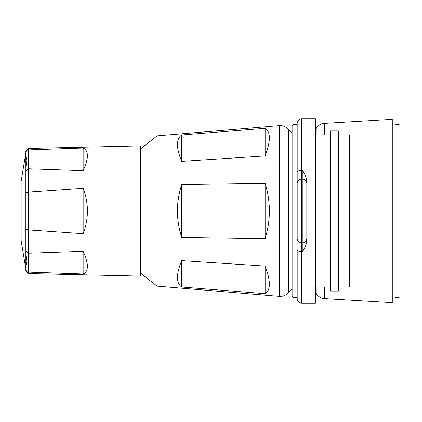 <?xml version="1.0" encoding="UTF-8"?>
<svg xmlns="http://www.w3.org/2000/svg" width="422" height="422" viewBox="0 0 422 422"><rect width="100%" height="100%" fill="white"/><g stroke="black" fill="none" stroke-linecap="round" stroke-linejoin="round"><path stroke-width="0.63" d="M21.137 239.875A2.606 2.606 0 0 0 21.137 240.73L25.837 268.951M21.137 182.125A2.606 2.606 0 0 1 21.137 181.27L25.837 153.049M28.506 273.572L25.837 270.908L25.837 151.092L28.506 148.428L28.506 149.889L83.139 148.006C88.799 150.665 88.799 158.229 83.139 170.688L28.506 168.8L28.506 192.089L83.139 188.317C85.967 195.613 87.391 203.177 87.407 211C87.391 218.823 85.967 226.387 83.139 233.682L28.506 229.911L28.506 253.2L83.139 251.312C88.799 263.771 88.799 271.335 83.139 273.994L28.506 272.111L28.506 273.572L140.442 276.115L140.442 145.885L28.506 148.428M25.837 166.722C27.055 162.259 27.055 158.846 25.837 156.483M25.837 221.239L25.837 200.761M25.837 265.517C27.055 263.154 27.055 259.741 25.837 255.278M28.506 192.089L28.506 229.911M83.139 233.682L83.139 188.317M28.506 253.2L28.506 272.111M83.139 273.994L83.139 251.312M28.506 149.889L28.506 168.8M83.139 170.688L83.139 148.006M25.837 269.553L28.443 272.011M25.837 251.248L28.443 253.3M25.837 229.304L28.443 229.705M25.837 192.696L28.443 192.295M28.443 149.989L25.837 152.447M25.837 170.752L28.443 168.7M316.21 134.945L316.21 128.557C318.141 125.413 320.947 123.678 324.623 123.356L392.281 119.32L392.281 302.679L324.623 298.644L324.623 287.055M392.281 298.254L400.9 296.951L400.9 125.049L392.281 123.746M140.442 273.045L157.111 286.142L157.111 135.858L279.359 125.629C283.225 125.429 286.338 126.864 288.695 129.934L288.695 292.066L292.108 288.558M140.442 148.955L157.111 135.858M181.713 184.609L265.153 183.406C270.771 201.8 270.771 220.2 265.153 238.594L181.713 237.391C176.011 219.799 176.011 202.201 181.713 184.609L181.713 237.391M181.713 287.023C176.011 283.167 176.011 274.369 181.713 260.632L265.153 266.076C270.771 281.031 270.771 290.231 265.153 293.675L181.713 287.023L181.713 260.632M181.713 161.368C176.011 147.631 176.011 138.833 181.713 134.977L265.153 128.325C270.771 131.769 270.771 140.969 265.153 155.924L181.713 161.368L181.713 134.977M157.111 286.142L279.359 296.371L279.359 125.629M265.153 238.594L265.153 183.406M265.153 293.675L265.153 266.076M265.153 155.924L265.153 128.325M292.108 295.78L292.108 126.22A1.952 1.952 0 0 1 294.06 124.268L294.06 297.732A1.952 1.952 0 0 1 292.108 295.78M297.183 183.654A4.558 4.558 0 0 1 301.746 179.092L301.746 242.908A4.558 4.558 0 0 1 297.183 238.346L297.183 123.419A4.558 4.558 0 0 1 301.746 118.862L301.746 170.361L302.263 170.361C304.784 173.563 306.303 177.203 306.82 181.275L306.82 240.725C306.303 244.797 304.784 248.437 302.263 251.639L301.746 251.639L301.746 303.138C298.976 302.869 297.457 301.35 297.183 298.581L297.183 249.629A4.558 2.01 0 0 0 301.746 251.639L301.746 242.908L302.263 242.908A4.558 4.558 0 0 0 306.82 238.346L306.82 240.725M306.82 181.275L306.82 238.346A4.558 4.558 0 0 1 302.263 242.908L302.263 179.092A4.558 4.558 0 0 1 306.82 183.654M338.338 287.055L349.279 287.055L349.279 134.945L338.338 134.945M338.338 130.91L338.338 291.09L330.262 291.09L330.262 130.91L338.338 130.91M315.419 287.055L330.262 287.055M315.419 134.945L330.262 134.945M301.746 303.138L315.419 303.138L315.419 118.862L301.746 118.862M297.183 182.61L297.183 239.39M297.183 124.268L294.06 124.268M297.183 297.732L294.06 297.732M297.183 172.371A4.558 2.01 0 0 1 301.746 170.361L301.746 179.092L302.263 179.092L302.263 170.361M21.137 181.27L21.137 240.73M324.623 298.644C320.947 298.322 318.141 296.587 316.21 293.443L316.21 287.055M324.623 123.356L324.623 134.945M302.263 251.639L302.263 242.908M297.183 238.346A4.558 4.558 0 0 0 301.746 242.908M21.1 181.697L21.1 240.303M288.695 129.934L292.108 133.442M279.359 296.371C283.225 296.571 286.338 295.136 288.695 292.066M316.21 128.557L315.419 129.802M316.21 293.443L315.419 292.198"/></g></svg>
